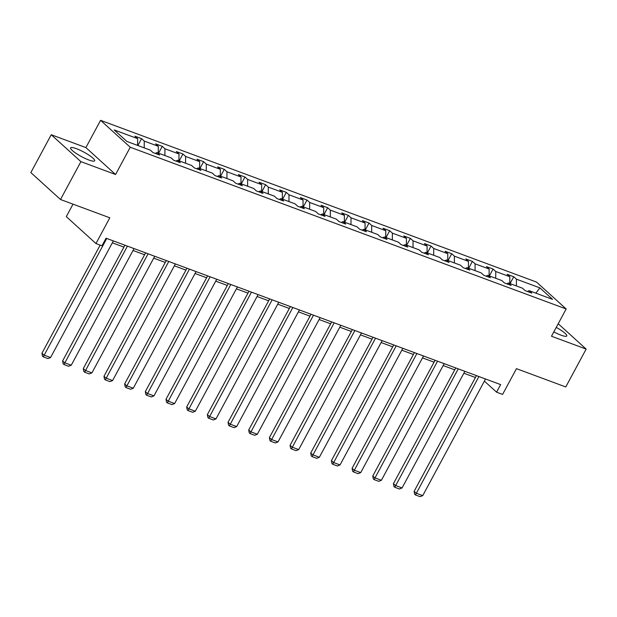 <?xml version="1.0" encoding="UTF-8"?>
<svg xmlns="http://www.w3.org/2000/svg" width="617" height="617" viewBox="0 0 617 617"><rect width="100%" height="100%" fill="white"/><g stroke="black" fill="none" stroke-linecap="round" stroke-linejoin="round"><path stroke-width="0.93" d="M88.887 160.011A13.651 2.537 28.3 0 0 94.656 160.806A13.651 2.537 28.3 0 0 89.087 155.229A13.651 2.537 28.3 0 0 76.385 148.658A13.651 2.537 28.3 0 0 70.616 147.864A13.651 2.537 28.3 0 0 76.184 153.44A13.651 2.537 28.3 0 0 88.887 160.011M553.835 331.877A13.651 2.537 28.3 0 0 561.007 335.162A13.651 2.537 28.3 0 0 566.768 335.964A13.651 2.537 28.3 0 0 556.241 327.411M115.564 174.503L85.894 147.586L51.234 134.73L80.904 161.646L115.564 174.503L130.241 147.247L566.167 308.97L551.49 336.234L586.15 349.091L558.215 323.748M586.15 349.091L565.766 386.952L516.46 368.665L502.593 394.41L496.562 392.173L500.642 384.599L106.062 238.208L101.99 245.782L95.959 243.545L109.818 217.801L60.512 199.507L30.85 172.59L51.234 134.73M80.904 161.646L60.512 199.507M73.014 204.142L66.297 216.629L95.959 243.545M85.894 147.586L100.571 120.33L536.505 282.062L566.167 308.97M137.591 145.411L137.637 138.64L134.953 136.203L141.578 138.655L137.884 145.519M516.398 285.949L516.437 279.177L539.898 287.877L552.57 299.368L529.108 290.669L531.792 293.106L525.167 290.646L522.483 288.208L508.431 282.995L511.115 285.432L504.49 282.972L501.806 280.534L487.754 275.321L490.438 277.758L483.813 275.305L481.129 272.868L467.077 267.655L469.761 270.092L463.136 267.631L460.452 265.194L446.399 259.981L449.083 262.418L442.458 259.958L439.774 257.52L425.722 252.314L428.414 254.752L421.781 252.291L419.097 249.854L405.045 244.64L407.737 247.078L401.104 244.617L398.42 242.18L384.368 236.967L387.06 239.404L380.427 236.951L377.743 234.514L363.698 229.3L366.382 231.737L359.757 229.277L357.066 226.84L343.021 221.626L345.705 224.064L339.08 221.603L336.388 219.166L322.344 213.96L325.028 216.39L318.403 213.937L315.719 211.5L301.667 206.286L304.351 208.723L297.726 206.263L295.042 203.826L280.99 198.612L283.673 201.049L277.048 198.589L274.364 196.152L260.312 190.946L262.996 193.383L256.371 190.923L253.687 188.486L239.635 183.272L242.319 185.709L235.694 183.249L233.01 180.812L218.958 175.598L221.65 178.035L215.017 175.583L212.333 173.146L198.281 167.932L200.972 170.369L194.34 167.909L191.656 165.472L177.603 160.258L180.295 162.695L173.662 160.235L170.978 157.798L156.934 152.592L159.618 155.021L152.993 152.569L150.301 150.132L126.84 141.424L114.176 129.932L137.637 138.64M130.241 147.247L100.571 120.33M144.224 147.872L144.262 141.092L141.578 138.655M144.262 141.092L158.314 146.306L155.623 143.869L162.256 146.329L158.561 153.193M164.901 155.546L164.94 148.766L162.256 146.329M164.94 148.766L178.992 153.98L176.3 151.543L182.933 154.003L179.231 160.86M185.57 163.212L185.617 156.44L182.933 154.003M185.617 156.44L199.661 161.646L196.977 159.209L203.602 161.669L199.908 168.534M206.248 170.886L206.294 164.107L203.602 161.669M206.294 164.107L220.338 169.32L217.654 166.883L224.28 169.343L220.585 176.207M226.925 178.56L226.971 171.781L224.28 169.343M226.971 171.781L241.016 176.994L238.332 174.557L244.957 177.01L241.262 183.874M247.602 186.226L247.648 179.447L244.957 177.01M247.648 179.447L261.693 184.66L259.009 182.223L265.634 184.684L261.94 191.548M268.279 193.9L268.318 187.121L265.634 184.684M268.318 187.121L282.37 192.334L279.686 189.897L286.311 192.357L282.617 199.222M288.957 201.574L288.995 194.795L286.311 192.357M288.995 194.795L303.047 200.008L300.363 197.571L306.988 200.024L303.294 206.888M309.634 209.24L309.672 202.461L306.988 200.024M309.672 202.461L323.724 207.674L321.041 205.237L327.666 207.698L323.971 214.562M330.311 216.914L330.35 210.135L327.666 207.698M330.35 210.135L344.402 215.348L341.718 212.911L348.343 215.372L344.648 222.228M350.988 224.58L351.027 217.809L348.343 215.372M351.027 217.809L365.079 223.015L362.387 220.577L369.02 223.038L365.326 229.902M371.665 232.254L371.704 225.475L369.02 223.038M371.704 225.475L385.756 230.689L383.064 228.251L389.697 230.712L386.003 237.576M392.343 239.928L392.381 233.149L389.697 230.712M392.381 233.149L406.433 238.363L403.742 235.925L410.374 238.378L406.672 245.242M413.012 247.594L413.058 240.815L410.374 238.378M413.058 240.815L427.103 246.029L424.419 243.592L431.044 246.052L427.35 252.916M433.689 255.268L433.736 248.489L431.044 246.052M433.736 248.489L447.78 253.703L445.096 251.266L451.721 253.726L448.027 260.59M454.367 262.942L454.413 256.163L451.721 253.726M454.413 256.163L468.457 261.377L465.773 258.939L472.398 261.392L468.704 268.256M475.044 270.608L475.09 263.829L472.398 261.392M475.09 263.829L489.134 269.043L486.451 266.606L493.076 269.066L489.381 275.93M495.721 278.282L495.759 271.503L493.076 269.066M495.759 271.503L509.812 276.717L507.128 274.28L513.753 276.74L510.058 283.596M516.437 279.177L513.753 276.74M155.253 153.402L156.934 152.592M158.268 153.085L158.314 146.306M175.93 161.076L177.603 160.258M178.945 160.759L178.992 153.98M196.607 168.75L198.281 167.932M199.623 168.426L199.661 161.646M217.284 176.416L218.958 175.598M220.3 176.1L220.338 169.32M237.954 184.09L239.635 183.272M240.977 183.766L241.016 176.994M258.631 191.764L260.312 190.946M261.654 191.44L261.693 184.66M279.308 199.43L280.99 198.612M282.331 199.114L282.37 192.334M299.985 207.104L301.667 206.286M303.009 206.78L303.047 200.008M320.663 214.77L322.344 213.96M323.686 214.454L323.724 207.674M341.34 222.444L343.021 221.626M344.355 222.128L344.402 215.348M362.017 230.118L363.698 229.3M365.033 229.794L365.079 223.015M382.694 237.784L384.368 236.967M385.71 237.468L385.756 230.689M403.371 245.458L405.045 244.64M406.387 245.134L406.433 238.363M424.049 253.132L425.722 252.314M427.064 252.808L427.103 246.029M444.718 260.798L446.399 259.981M447.741 260.482L447.78 253.703M465.395 268.472L467.077 267.655M468.419 268.148L468.457 261.377M486.073 276.138L487.754 275.321M489.096 275.822L489.134 269.043M506.75 283.812L508.431 282.995M509.773 283.496L509.812 276.717M527.427 291.486L529.108 290.669M484.399 381.129L496.562 392.173M112.348 242.813L123.909 247.101M133.025 250.479L144.586 254.775M153.702 258.153L165.263 262.441M174.38 265.827L185.941 270.115M195.057 273.493L206.618 277.781M215.734 281.167L227.295 285.455M236.411 288.833L247.972 293.129M257.081 296.507L268.65 300.795M277.758 304.181L289.327 308.469M298.435 311.847L309.996 316.143M319.112 319.521L330.673 323.809M339.79 327.195L351.351 331.483M360.467 334.861L372.028 339.149M381.144 342.535L392.705 346.823M401.821 350.201L413.382 354.497M422.498 357.875L434.059 362.164M443.176 365.549L454.737 369.838M463.845 373.216L475.414 377.511M535.849 293.168L539.898 287.877M485.54 379L422.753 495.613L416.12 493.16L414.123 491.34L414.655 494.225L415.457 494.95L478.915 376.54M476.432 375.614L414.123 491.34M422.753 495.613L420.092 496.67L415.457 494.95M464.871 371.326L402.076 487.947L395.451 485.486L393.445 483.666L393.978 486.551L394.78 487.276L458.238 368.866M455.755 367.948L393.445 483.666M402.076 487.947L399.423 489.003L394.78 487.276M444.194 363.652L381.399 480.273L374.774 477.813L372.768 476L373.3 478.877L374.103 479.61L437.561 361.2M435.078 360.274L372.768 476M381.399 480.273L378.745 481.329L374.103 479.61M423.517 355.986L360.721 472.607L354.096 470.146L352.091 468.326L352.623 471.211L353.425 471.936L416.891 353.526M414.4 352.6L352.091 468.326M360.721 472.607L358.068 473.655L353.425 471.936M402.839 348.312L340.044 464.933L333.419 462.472L331.414 460.652L331.946 463.537L332.748 464.269L396.214 345.852M393.723 344.934L331.414 460.652M340.044 464.933L337.391 465.989L332.748 464.269M382.162 340.638L319.367 457.259L312.742 454.806L310.737 452.986L311.269 455.87L312.071 456.595L375.537 338.185M373.046 337.26L310.737 452.986M319.367 457.259L316.714 458.315L312.071 456.595M361.485 332.972L298.69 449.592L292.065 447.132L290.059 445.312L290.599 448.197L291.401 448.921L354.86 330.511M352.369 329.586L290.059 445.312M298.69 449.592L296.037 450.641L291.401 448.921M340.808 325.298L278.012 441.919L271.387 439.458L269.382 437.646L269.922 440.523L270.724 441.255L334.183 322.838M331.691 321.92L269.382 437.646M278.012 441.919L275.359 442.975L270.724 441.255M320.13 317.632L257.335 434.245L250.71 431.792L248.705 429.972L249.245 432.856L250.047 433.581L313.505 315.171M311.022 314.246L248.705 429.972M257.335 434.245L254.682 435.301L250.047 433.581M299.453 309.958L236.666 426.578L230.033 424.118L228.028 422.298L228.568 425.182L229.37 425.907L292.828 307.497M290.345 306.58L228.028 422.298M236.666 426.578L234.005 427.635L229.37 425.907M278.776 302.284L215.989 418.904L209.356 416.444L207.358 414.632L207.89 417.516L208.693 418.241L272.151 299.831M269.668 298.906L207.358 414.632M215.989 418.904L213.328 419.961L208.693 418.241M258.107 294.618L195.311 411.238L188.686 408.778L186.681 406.958L187.213 409.842L188.015 410.567L251.474 292.157M248.99 291.232L186.681 406.958M195.311 411.238L192.651 412.287L188.015 410.567M237.429 286.944L174.634 403.564L168.009 401.104L166.004 399.284L166.536 402.168L167.338 402.901L230.797 284.483M228.313 283.565L166.004 399.284M174.634 403.564L171.981 404.621L167.338 402.901M216.752 279.27L153.957 395.89L147.332 393.438L145.327 391.618L145.859 394.502L146.661 395.227L210.119 276.817M207.636 275.892L145.327 391.618M153.957 395.89L151.304 396.947L146.661 395.227M196.075 271.603L133.28 388.224L126.655 385.764L124.649 383.944L125.182 386.828L125.984 387.553L189.45 269.143M186.959 268.218L124.649 383.944M133.28 388.224L130.627 389.273L125.984 387.553M175.398 263.929L112.602 380.55L105.977 378.09L103.972 376.277L104.504 379.154L105.306 379.887L168.773 261.469M166.281 260.551L103.972 376.277M112.602 380.55L109.949 381.607L105.306 379.887M154.72 256.263L91.925 372.884L85.3 370.424L83.295 368.604L83.827 371.488L84.629 372.213L148.095 253.803M145.604 252.877L83.295 368.604M91.925 372.884L89.272 373.933L84.629 372.213M134.043 248.589L71.248 365.21L64.623 362.75L62.618 360.93L63.158 363.814L63.96 364.539L127.418 246.129M124.927 245.211L62.618 360.93M71.248 365.21L68.595 366.267L63.96 364.539M113.366 240.915L50.571 357.536L43.946 355.076L41.941 353.263L42.48 356.148L43.283 356.873L106.741 238.463M100.178 245.111L41.941 353.263M50.571 357.536L47.918 358.593L43.283 356.873"/></g></svg>

